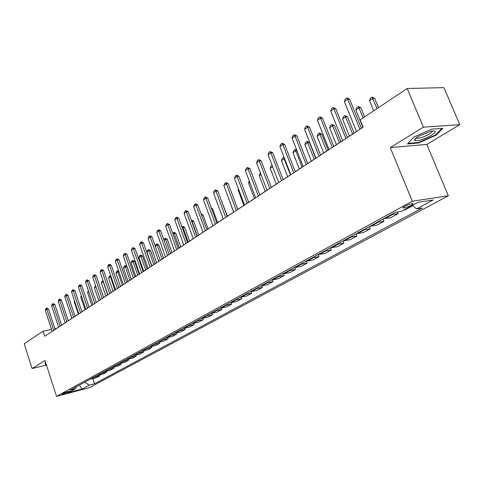 <?xml version="1.0" encoding="UTF-8"?>
<svg xmlns="http://www.w3.org/2000/svg" width="484" height="484" viewBox="0 0 484 484"><rect width="100%" height="100%" fill="white"/><g stroke="black" fill="none" stroke-linecap="round" stroke-linejoin="round"><path stroke-width="0.73" d="M404.818 206.299C402.906 207.394 402.476 207.963 403.535 208.011C405.61 207.763 408.175 206.856 411.243 205.301C413.191 204.2 413.626 203.619 412.549 203.576C410.456 203.831 407.879 204.744 404.818 206.299M459.8 124.69L423.421 127.147L390.267 147.602L426.815 144.395L459.8 124.69L443.949 87.64L407.189 88.487L360.175 119.826L363.169 127.189L44.734 336.253L43.088 331.177L24.2 343.773L32.107 368.53L46.47 365.118M426.815 144.395L448.341 195.778L89.304 387.696L56.543 396.36L412.289 201.205L448.341 195.778M68.093 392.294L69.623 391.26C68.062 391.411 66.066 392.04 63.634 393.147L62.121 394.176C63.676 394.024 65.667 393.395 68.093 392.294L67.857 391.574M84.664 382.203L89.225 385.167L94.531 383.776L422.344 207.999L416.573 208.925L412.404 205.41M89.225 385.167L82.026 389.045L68.371 392.651L75.504 388.767L76.411 386.716M416.573 208.925L433.119 200.013L418.103 202.306L401.526 211.327L395.476 212.294L70.023 390.207L75.504 388.767M423.421 127.147L407.189 88.487M390.267 147.602L412.289 201.205M56.543 396.36L45.006 360.574L32.107 368.53M58.588 327.081L56.701 328.327L54.898 328.703M51.504 329.416L43.088 331.177M363.133 127.098L361.409 128.23M356.508 131.448L347.373 137.444M342.569 140.602L333.76 146.386M329.041 149.483L320.541 155.068M315.913 158.111L307.697 163.501M303.153 166.484L295.228 171.693M290.763 174.621L283.098 179.655M278.717 182.535L271.306 187.399M266.999 190.224L259.835 194.931M255.606 197.708L248.673 202.264M244.511 204.992L237.807 209.397M233.712 212.083L227.22 216.348M223.197 218.992L216.911 223.118M212.954 225.719L206.868 229.712M202.971 232.272L197.073 236.15M193.237 238.666L187.52 242.417M183.745 244.898L178.203 248.54M174.482 250.978L169.11 254.505M165.449 256.913L160.234 260.338M156.628 262.703L151.571 266.025M148.019 268.36L143.113 271.578M139.61 273.883L134.842 277.005M131.394 279.274L126.766 282.311M123.366 284.55L118.876 287.496M115.519 289.698L111.157 292.566M107.847 294.738L103.612 297.521M100.339 299.663L96.225 302.367M93.001 304.484L89.002 307.11M85.825 309.197L81.935 311.75M78.795 313.814L75.02 316.294M71.916 318.333L68.244 320.741M65.183 322.755L61.607 325.097M94.531 383.776L92.837 378.645M90.151 379.202L96.37 377.732L99.934 375.796L99.643 374.918M411.436 205.936L412.592 205.567M412.664 205.742L405.035 209.893L403.807 210.086M391.296 214.581L398.102 213.662L397.418 211.986M398.102 213.662L390.697 217.691L383.891 218.629M377.151 222.313L383.957 221.351L383.05 219.089M383.957 221.351L376.77 225.266L369.957 226.246M363.417 229.821L370.224 228.823L369.334 226.585M370.224 228.823L363.242 232.623L356.43 233.639M350.077 237.112L356.883 236.077L356.006 233.869M356.883 236.077L350.089 239.768L343.283 240.826M337.106 244.202L343.912 243.131L343.053 240.953M343.912 243.131L337.306 246.719L330.505 247.808M324.498 251.093L331.292 249.992L330.457 247.838M331.292 249.992L324.873 253.483L318.079 254.602M312.234 257.797L319.023 256.665L318.236 254.62M319.023 256.665L312.773 260.059L305.991 261.215M300.304 264.318L307.08 263.157L306.348 261.239M307.08 263.157L300.994 266.466L294.224 267.646M288.688 270.671L295.452 269.479L294.762 267.67M295.452 269.479L289.529 272.704L282.771 273.908M277.38 276.854L284.132 275.638L283.479 273.914M284.132 275.638L278.354 278.778L271.615 280.006M266.363 282.874L273.097 281.634L272.48 279.988M273.097 281.634L267.471 284.695L260.749 285.941M255.631 288.742L262.346 287.484L261.759 285.899M262.346 287.484L256.865 290.461L250.161 291.731M245.17 294.46L251.868 293.183L251.299 291.652M251.868 293.183L246.519 296.087L239.834 297.376M234.97 300.038L241.643 298.737L241.105 297.261M241.643 298.737L236.428 301.574L229.767 302.881M225.018 305.477L231.673 304.158L231.152 302.736M231.673 304.158L226.585 306.929L219.942 308.254M215.313 310.782L221.944 309.451L221.448 308.072M221.944 309.451L216.977 312.15L210.358 313.493M205.839 315.961L212.452 314.612L211.968 313.281M212.452 314.612L207.6 317.25L201.005 318.605M196.589 321.019L203.177 319.658L202.717 318.369M203.177 319.658L198.44 322.229L191.87 323.596M187.562 325.956L194.12 324.582L193.679 323.33M194.12 324.582L189.498 327.093L182.946 328.473M178.741 330.778L185.275 329.392L184.852 328.182M185.275 329.392L180.756 331.849L174.234 333.24M170.12 335.485L176.63 334.093L176.218 332.919M176.63 334.093L172.213 336.495L165.716 337.892M161.698 340.095L168.184 338.685L167.785 337.548M168.184 338.685L163.864 341.032L157.391 342.448M153.464 344.596L159.926 343.174L159.538 342.073M159.926 343.174L155.703 345.473L149.254 346.895M145.412 348.994L151.843 347.566L151.474 346.502M151.843 347.566L147.717 349.817L141.298 351.245M137.535 353.302L143.942 351.868L143.585 350.827M143.942 351.868L139.9 354.064L133.511 355.498M129.833 357.513L136.21 356.067L135.871 355.062M136.21 356.067L132.259 358.221L125.894 359.666M122.295 361.633L128.647 360.181L128.314 359.201M128.647 360.181L124.775 362.286L118.441 363.738M114.92 365.662L121.242 364.21L120.921 363.254M121.242 364.21L117.449 366.273L111.145 367.725M107.696 369.613L113.988 368.155L113.68 367.223M113.988 368.155L110.279 370.169L103.999 371.633M100.624 373.479L106.891 372.014L106.589 371.113M106.891 372.014L103.255 373.993L97.006 375.457M93.696 377.266L99.934 375.796M79.467 385.046L82.026 389.045M45.714 362.77L45.181 362.994L45.405 364.718L46.276 364.512M431.813 129.113L413.905 137.057L407.486 143.948L418.485 143.01L435.872 135.345L442.775 128.339L431.813 129.113M435.654 134.83L435.872 135.345M418.285 142.532L418.485 143.01M52.151 331.389L45.284 310.317L45.919 308.611L46.676 308.078L46.797 309.258L48.442 308.943L55.134 329.429M45.284 310.317L46.797 309.258L53.688 330.378M46.676 308.078L48.442 308.943M67.808 305.912L71.82 318.393M58.606 327.148L51.643 305.876L52.284 304.152L53.059 303.613L53.192 304.799L54.843 304.484L61.631 325.163M51.643 305.876L53.192 304.799L60.179 326.113M53.059 303.613L54.843 304.484M65.207 322.816L58.14 301.344L58.788 299.602L59.574 299.051L59.72 300.243L61.377 299.929L68.262 320.807M58.14 301.344L59.72 300.243L66.81 321.763M59.574 299.051L61.377 299.929M71.941 318.393L64.771 296.716L65.419 294.962L66.229 294.393L66.381 295.591L68.05 295.282L75.038 316.361M64.771 296.716L66.381 295.591L73.574 317.316M66.229 294.393L68.05 295.282M74.627 301.272L74.185 301.574L78.354 314.104M74.185 301.574L74.469 300.806M81.59 296.535L80.792 297.079L85.021 309.73M80.792 297.079L81.306 295.688M88.705 291.695L87.537 292.493L91.821 305.259M87.537 292.493L88.354 290.648M78.819 313.88L71.541 291.991L72.195 290.219L73.017 289.638L73.187 290.842L74.863 290.533L81.959 311.817M71.541 291.991L73.187 290.842L80.489 312.779M73.017 289.638L74.863 290.533M95.977 286.752L94.416 287.811L98.766 300.697M94.416 287.811L95.62 285.687M46.198 364.264L45.641 364.398L45.448 362.885M45.187 362.994L45.641 364.398M431.256 135.393C436.701 131.739 436.58 130.353 430.893 131.243L418.448 136.391C415.659 138.134 414.364 139.428 414.558 140.275C417.262 141.485 422.828 139.858 431.256 135.393M416.47 137.728L417.486 138.279C420.663 138.103 424.553 136.724 429.151 134.153C431.51 132.689 432.49 131.636 432.091 131.007M441.983 128.399L435.412 135.072L418.557 142.508L407.994 143.403M85.843 309.264L78.456 287.163L79.122 285.372L79.963 284.78L80.138 285.99L81.826 285.687L89.026 307.177M78.456 287.163L80.138 285.99L87.556 308.145M79.963 284.78L81.826 285.687M93.025 304.551L85.523 282.226L86.194 280.418L87.053 279.819L87.241 281.029L88.941 280.732L96.249 302.433M85.523 282.226L87.241 281.029L94.773 303.401M87.053 279.819L88.941 280.732M100.363 299.729L92.746 277.187L93.418 275.36L94.301 274.743L94.501 275.965L96.207 275.668L103.63 297.587M92.746 277.187L94.501 275.965L102.148 298.561M94.301 274.743L96.207 275.668M107.865 294.804L100.127 272.032L100.811 270.187L101.707 269.558L101.924 270.78L103.636 270.489L111.181 292.632M100.127 272.032L101.924 270.78L109.693 293.606M101.707 269.558L103.636 270.489M115.537 289.771L107.678 266.769L108.362 264.899L109.281 264.258L109.517 265.486L111.235 265.196L118.895 287.563M107.678 266.769L109.517 265.486L117.406 288.543M109.281 264.258L111.235 265.196M103.455 281.815L101.446 283.031L105.863 296.045M101.446 283.031L102.094 281.271L103.062 280.672M107.587 294.907L102.947 280.69M111.114 276.83L108.622 278.149L113.105 291.283M108.622 278.149L109.275 276.37L110.146 275.777L110.824 275.971M114.865 290.128L110.146 275.777M118.961 271.736L117.739 271.947L115.954 273.157L120.504 286.425M115.954 273.157L116.614 271.367L117.503 270.756L118.822 271.33M122.307 285.245L117.503 270.756M131.333 279.316L126.917 266.545L125.271 266.823L123.444 268.063L128.066 281.458M123.444 268.063L124.11 266.248L125.017 265.631L126.917 266.545M129.906 280.248L125.017 265.631M139.108 274.21L134.619 261.312L132.967 261.59L131.103 262.854L135.798 276.382M131.103 262.854L131.769 261.021L132.701 260.386L134.619 261.312M137.68 275.148L132.701 260.386M123.384 284.616L115.398 261.378L116.093 259.491L117.031 258.831L117.279 260.065L119.003 259.787L126.79 282.378M115.398 261.378L117.279 260.065L125.295 283.364M117.031 258.831L119.003 259.787M147.051 268.989L142.496 255.963L140.838 256.236L138.932 257.53L143.7 271.191M138.932 257.53L139.604 255.679L140.554 255.032L142.496 255.963M145.623 269.933L140.554 255.032M131.412 279.347L123.293 255.867L123.995 253.955L124.957 253.283L125.217 254.523L126.953 254.245L134.867 277.078M123.293 255.867L125.217 254.523L133.372 278.064M124.957 253.283L126.953 254.245M155.183 263.653L150.548 250.494L148.884 250.76L146.936 252.085L151.782 265.885M146.936 252.085L147.614 250.216L148.588 249.55L150.548 250.494M153.749 264.597L148.588 249.55M139.634 273.95L131.376 250.222L132.084 248.298L133.064 247.608L133.342 248.849L135.09 248.582L143.137 271.651M131.376 250.222L133.342 248.849L141.63 272.637M133.064 247.608L135.09 248.582M155.237 246.187L155.806 244.626L156.798 243.948L158.788 244.898L157.112 245.158L155.31 246.386M163.495 258.196L158.788 244.898M162.055 259.14L156.798 243.948M148.043 268.426L139.646 244.45L140.36 242.502L141.364 241.794L141.661 243.047L143.415 242.78L151.595 266.097M139.646 244.45L141.661 243.047L150.088 267.083M141.364 241.794L143.415 242.78M163.87 239.774L164.185 238.908L165.201 238.213L167.216 239.175L165.534 239.435L164.1 240.409M172.001 252.612L167.216 239.175M170.562 253.555L165.201 238.213M156.653 262.776L148.116 238.539L148.836 236.567L149.865 235.847L150.179 237.099L151.94 236.839L160.258 260.404M148.116 238.539L150.179 237.099L158.752 261.396M149.865 235.847L151.94 236.839M172.709 233.197L174.083 232.308L175.837 233.318L174.149 233.572L173.103 234.286M180.701 246.894L175.837 233.318M179.262 247.844L173.804 232.344M165.474 256.986L156.786 232.489L157.512 230.493L158.564 229.755L158.903 231.013L160.67 230.759L169.134 254.578M156.786 232.489L158.903 231.013L167.621 255.576M158.564 229.755L160.67 230.759M181.899 226.821L182.885 226.3L184.664 227.329L182.329 228.006M189.613 241.044L184.664 227.329M188.167 241.994L182.607 226.343M174.506 251.051L165.673 226.288L166.399 224.267L167.482 223.511L167.833 224.776L169.612 224.534L178.227 248.613M165.673 226.288L167.833 224.776L176.708 249.605M167.482 223.511L169.612 224.534M183.769 244.971L174.772 219.936L175.511 217.891L176.618 217.116L176.993 218.387L178.778 218.145L187.544 242.49M174.772 219.936L176.993 218.387L186.025 243.488M176.618 217.116L178.778 218.145M193.261 238.739L184.101 213.42L184.846 211.357L185.983 210.564L186.376 211.835L188.167 211.605L197.097 236.222M184.101 213.42L186.376 211.835L195.572 237.221M185.983 210.564L188.167 211.605M202.996 232.35L193.673 206.747L194.423 204.653L195.584 203.843L196.002 205.119L197.799 204.895L206.892 229.791M193.673 206.747L196.002 205.119L205.367 230.789M195.584 203.843L197.799 204.895M212.978 225.792L203.48 199.898L204.242 197.781L205.434 196.946L205.875 198.228L207.678 198.01L216.941 223.191M203.48 199.898L205.875 198.228L215.416 224.195M205.434 196.946L207.678 198.01M223.227 219.064L213.547 192.874L214.315 190.732L215.537 189.873L216.003 191.156L217.812 190.95L227.25 216.421M213.547 192.874L216.003 191.156L225.726 217.425M215.537 189.873L217.812 190.95M233.742 212.161L223.88 185.662L224.649 183.496L225.907 182.613L226.397 183.902L228.212 183.702L237.838 209.475M223.88 185.662L226.397 183.902L236.307 210.479M225.907 182.613L228.212 183.702M244.541 205.071L234.486 178.257L235.266 176.067L236.555 175.16L237.069 176.454L238.896 176.267L248.703 202.342M234.486 178.257L237.069 176.454L247.179 203.341M236.555 175.16L238.896 176.267M255.637 197.787L245.376 170.652L246.162 168.432L247.493 167.506L248.038 168.801L249.865 168.626L259.866 195.01M245.376 170.652L248.038 168.801L258.341 196.014M247.493 167.506L249.865 168.626M191.349 220.377L191.9 220.153L193.703 221.188L191.785 221.575M198.736 235.055L193.703 221.188M197.291 236.004L191.616 220.196M201.078 213.868L202.959 214.902L201.525 215.096M208.084 228.914L202.959 214.902M217.661 222.628L212.446 208.465L211.562 208.574M211.278 207.799L212.446 208.465M227.468 216.185L221.872 201.901M221.775 201.64L222.162 201.864M228.061 196.897L233.645 212.131M238.745 189.625L238.14 190.037L243.894 205.398M238.14 190.037L238.509 188.99M249.726 182.159L248.546 182.958L254.415 198.488M248.546 182.958L249.26 180.937M261.003 174.482L259.23 175.692L265.208 191.404M259.23 175.692L259.981 173.55L260.513 173.193M272.595 166.599L270.187 168.232L276.285 184.132M270.187 168.232L270.949 166.066L272.093 165.292M267.029 190.303L256.568 162.842L257.361 160.597L258.728 159.641L259.297 160.936L261.13 160.773L271.336 187.477M256.568 162.842L259.297 160.936L269.812 188.482M258.728 159.641L261.13 160.773M284.586 158.673L281.446 160.579L287.659 176.66M281.446 160.579L282.214 158.383L283.588 157.445L284.162 157.578M290.436 174.839L283.588 157.445M278.748 182.613L268.069 154.813L268.874 152.539L270.278 151.559L270.877 152.853L272.716 152.702L283.128 179.733M268.069 154.813L270.877 152.853L281.609 180.738M270.278 151.559L272.716 152.702M296.988 150.699L295.827 150.796L293.008 152.714L299.342 168.989M293.008 152.714L293.782 150.494L295.192 149.532L296.807 150.228M302.197 167.113L295.192 149.532M290.793 174.706L279.897 146.561L280.708 144.256L282.148 143.246L282.783 144.547L284.622 144.407L295.258 171.772M279.897 146.561L282.783 144.547L293.74 172.77M282.148 143.246L284.622 144.407M315.719 158.232L309.536 142.532L307.782 142.659L304.884 144.631L311.351 161.099M304.884 144.631L305.664 142.381L307.116 141.395L309.536 142.532M314.279 159.175L307.116 141.395M303.19 166.569L292.058 138.073L292.874 135.732L294.363 134.697L295.028 135.998L296.873 135.871L307.733 163.586M292.058 138.073L295.028 135.998L306.215 164.578M294.363 134.697L296.873 135.871M328.14 150.076L321.824 134.183L320.069 134.298L317.093 136.331L323.693 152.998M317.093 136.331L317.879 134.05L319.373 133.033L321.824 134.183M326.706 151.02L319.373 133.033M315.943 158.195L304.575 129.337L305.398 126.965L306.929 125.9L307.63 127.201L309.482 127.092L320.571 155.152M304.575 129.337L307.63 127.201L319.059 156.144M306.929 125.9L309.482 127.092M340.911 141.691L334.468 125.598L332.708 125.701L329.64 127.788L336.386 144.662M329.64 127.788L330.445 125.477L331.976 124.436L334.468 125.598M339.484 142.629L331.976 124.436M329.078 149.568L317.456 120.347L318.291 117.945L319.864 116.844L320.602 118.144L322.459 118.054L333.791 146.477M317.456 120.347L320.602 118.144L332.284 147.463M319.864 116.844L322.459 118.054M354.052 133.058L347.47 116.771L345.709 116.862L342.557 119.003L349.442 136.089M342.557 119.003L343.362 116.662L344.941 115.591L347.47 116.771M352.63 133.995L344.941 115.591M342.605 140.687L330.723 111.084L331.57 108.652L333.186 107.515L333.966 108.821L335.823 108.743L347.409 137.535M330.723 111.084L333.966 108.821L345.909 138.521M333.186 107.515L335.823 108.743M364.597 116.874L360.846 107.684L359.092 107.757L355.843 109.965L362.879 127.268M355.843 109.965L356.66 107.593L358.281 106.486L360.846 107.684M363.188 117.818L358.281 106.486M356.539 131.539L344.39 101.543L345.243 99.075L346.913 97.907L347.736 99.208L349.593 99.147L361.445 128.32M344.39 101.543L347.736 99.208L359.951 129.301M346.913 97.907L349.593 99.147M378.458 107.636L374.622 98.325L372.868 98.385L369.522 100.66L373.69 110.818M369.522 100.66L370.345 98.258L372.014 97.115L374.622 98.325M377.054 108.573L372.014 97.115M94.598 377.169L91.052 379.105M101.531 373.382L97.907 375.36M108.61 369.516L104.907 371.537M115.833 365.571L112.058 367.634M123.22 361.542L119.36 363.647M130.759 357.422L126.82 359.576M138.466 353.211L134.437 355.413M146.35 348.91L142.229 351.16M154.402 344.511L150.191 346.81M162.642 340.01L158.335 342.363M171.07 335.412L166.659 337.82M179.691 330.705L175.184 333.161M188.518 325.883L183.902 328.4M197.551 320.946L192.826 323.53M206.801 315.895L201.967 318.539M216.281 310.722L211.327 313.426M225.992 305.416L220.916 308.193M235.944 299.983L230.741 302.827M246.15 294.411L240.814 297.327M256.617 288.694L251.142 291.689M267.356 282.831L261.735 285.899M278.373 276.818L272.607 279.964M289.686 270.641L283.763 273.871M301.302 264.294L295.222 267.616M313.239 257.778L306.989 261.191M325.502 251.081L319.083 254.584M338.11 244.196L331.51 247.802M351.081 237.112L344.293 240.82M364.422 229.827L357.44 233.639M378.161 222.325L370.968 226.252M392.306 214.6L384.895 218.647M69.121 391.284L69.248 391.665M403.257 207.333L403.535 208.011M417.069 137.287L417.486 138.279M416.494 137.843L414.558 140.275"/></g></svg>
